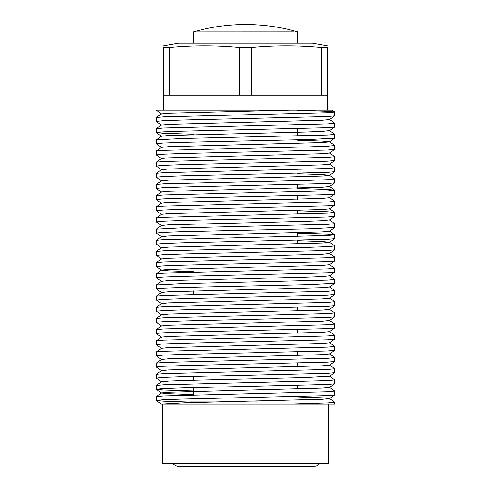<?xml version="1.0" encoding="UTF-8"?>
<svg xmlns="http://www.w3.org/2000/svg" width="491" height="491" viewBox="0 0 491 491"><rect width="100%" height="100%" fill="white"/><g stroke="black" fill="none" stroke-linecap="round" stroke-linejoin="round"><path stroke-width="0.74" d="M327.362 45.78L312.479 43.153L178.521 43.153L163.638 45.78M327.362 95.248L327.362 47.418C327.362 45.252 327.362 45.252 327.362 47.418L321.175 47.418C298.012 45.252 274.85 45.252 251.687 47.418L239.313 47.418L239.313 95.248L327.362 95.248L327.362 110.131L289.653 110.131L332.082 110.131L289.592 110.131M328.479 404.087L328.479 463.621L162.521 463.621L162.521 404.087M297.595 110.322L327.497 111.273L334.801 111.997L328.006 112.697L163.503 116.858L156.23 117.533L156.199 121.406L162.994 120.712L182.351 120.013L327.497 116.551L334.77 115.876L334.801 111.997M329.357 119.442L334.801 123.161L328.006 123.861L163.503 128.022L156.23 128.697L156.199 132.57L162.994 131.87L182.351 131.177L327.497 127.715L334.77 127.034L334.801 123.161M156.23 139.861L161.643 136.191L168.499 135.51L304.825 132.054L322.501 131.385L329.357 130.606L334.801 134.325L328.006 135.025L182.351 138.511L156.23 139.861L156.199 143.734L162.994 143.034L182.351 142.341L308.649 139.548L334.77 138.198L334.801 134.325M297.595 140.223L322.501 141.095L329.357 141.77L334.801 145.489L328.006 146.183L308.649 146.883L163.503 150.344L156.23 151.019L156.199 154.898L162.994 154.199L182.351 153.499L327.497 150.037L334.77 149.362L334.801 145.489M329.357 152.934L334.801 156.654L328.006 157.347L163.503 161.508L156.23 162.183L156.199 166.056L162.994 165.363L182.351 164.663L327.497 161.201L334.77 160.526L334.801 156.654M329.357 164.092L334.801 167.812L328.006 168.511L163.503 172.672L156.23 173.348L156.199 177.22L162.994 176.527L182.351 175.827L327.497 172.366L334.77 171.69L334.801 167.812M297.595 173.716L322.501 174.581L329.357 175.256L334.801 178.976L328.006 179.675L308.649 180.375L163.503 183.837L156.23 184.512L156.199 188.384L162.994 187.685L182.351 186.991L327.497 183.53L334.77 182.848L334.801 178.976M297.595 188.464L327.497 189.416L334.801 190.14L328.006 190.839L163.503 194.995L156.23 195.676L156.199 199.549L162.994 198.849L182.351 198.155L327.497 194.688L334.77 194.013L334.801 190.14M329.357 197.585L334.801 201.304L328.006 201.997L163.503 206.159L156.23 206.834L156.199 210.713L162.994 210.013L182.351 209.313L327.497 205.852L334.77 205.177L334.801 201.304M297.595 210.786L327.497 211.744L334.801 212.468L328.006 213.162L163.503 217.323L156.23 217.998L156.199 221.871L162.994 221.177L182.351 220.477L327.497 217.016L334.77 216.341L334.801 212.468M156.23 229.162L161.643 225.492L168.499 224.817L304.825 221.355L322.501 220.686L329.357 219.907L334.801 223.626L328.006 224.326L182.351 227.812L156.23 229.162L156.199 233.035L162.994 232.341L182.351 231.642L308.649 228.849L334.77 227.505L334.801 223.626M297.595 233.115L327.497 234.066L334.801 234.79L328.006 235.49L163.503 239.651L156.23 240.326L156.199 244.199L162.994 243.499L182.351 242.806L327.497 239.344L334.77 238.663L334.801 234.79M297.595 240.694L322.501 241.56L329.357 242.235L334.801 245.954L328.006 246.654L308.649 247.347L163.503 250.809L156.23 251.49L156.199 255.363L162.994 254.663L182.351 253.964L327.497 250.502L334.77 249.827L334.801 245.954M329.357 253.399L334.801 257.118L328.006 257.812L163.503 261.973L156.23 262.648L156.199 266.527L162.994 265.827L182.351 265.128L327.497 261.666L334.77 260.991L334.801 257.118M329.357 264.563L334.801 268.276L328.006 268.976L163.503 273.137L156.23 273.812L156.199 277.685L162.994 276.992L182.351 276.292L327.497 272.83L334.77 272.155L334.801 268.276M156.23 284.976L161.643 281.306L168.499 280.631L304.825 277.17L322.501 276.501L329.357 275.721L334.801 279.44L328.006 280.14L182.351 283.626L156.23 284.976L156.199 288.849L162.994 288.156L182.351 287.456L308.649 284.663L334.77 283.319L334.801 279.44M329.357 286.885L334.801 290.604L328.006 291.304L163.503 295.459L156.23 296.141L156.199 300.013L162.994 299.314L182.351 298.62L327.497 295.159L334.77 294.477L334.801 290.604M329.357 298.049L334.801 301.769L328.006 302.468L163.503 306.623L156.23 307.298L156.199 311.177L162.994 310.478L182.351 309.778L327.497 306.316L334.77 305.641L334.801 301.769M329.357 309.213L334.801 312.933L328.006 313.626L163.503 317.787L156.23 318.463L156.199 322.342L162.994 321.642L182.351 320.942L327.497 317.481L334.77 316.805L334.801 312.933M329.357 320.377L334.801 324.091L328.006 324.79L163.503 328.952L156.23 329.627L156.199 333.499L162.994 332.806L182.351 332.106L327.497 328.645L334.77 327.97L334.801 324.091M329.357 331.535L334.801 335.255L328.006 335.954L163.503 340.116L156.23 340.791L156.199 344.664L162.994 343.964L182.351 343.27L327.497 339.809L334.77 339.128L334.801 335.255M329.357 342.7L334.801 346.419L328.006 347.119L163.503 351.274L156.23 351.955L156.199 355.828L162.994 355.128L182.351 354.434L327.497 350.973L334.77 350.292L334.801 346.419M329.357 353.864L334.801 357.583L328.006 358.277L163.503 362.438L156.23 363.113L156.199 366.992L162.994 366.292L182.351 365.592L327.497 362.131L334.77 361.456L334.801 357.583M329.357 365.028L334.801 368.747L328.006 369.441L163.503 373.602L156.23 374.277L156.199 378.156L162.994 377.456L182.351 376.757L327.497 373.295L334.77 372.62L334.801 368.747M329.357 376.186L334.801 379.905L328.006 380.605L163.503 384.766L156.23 385.441L156.199 389.314L162.994 388.62L182.351 387.921L327.497 384.459L334.77 383.784L334.801 379.905M329.357 387.35L334.801 391.069L328.006 391.769L163.503 395.93L156.23 396.605L156.199 400.478L162.994 399.778L182.351 399.085L327.497 395.623L334.77 394.942L334.801 391.069M161.643 113.961L156.199 110.131L289.653 110.131L168.499 113.188L161.643 113.863L156.23 117.533M161.643 125.125L156.199 121.406M193.405 134.246L163.503 133.294L156.199 132.57M161.643 147.453L156.199 143.734M161.643 158.618L156.199 154.898M161.643 169.776L156.199 166.056M161.643 180.94L156.199 177.22M161.643 192.104L156.199 188.384M161.643 203.268L156.199 199.549M161.643 214.432L156.199 210.713M161.643 225.59L156.199 221.871M161.643 236.754L156.199 233.035M161.643 247.918L156.199 244.199M161.643 259.082L156.199 255.363M193.405 271.787L168.499 270.922L161.643 270.246L156.199 266.527M161.643 281.404L156.199 277.685M161.643 292.568L156.199 288.849M161.643 303.733L156.199 300.013M161.643 314.897L156.199 311.177M161.643 326.055L156.199 322.342M161.643 337.219L156.199 333.499M161.643 348.383L156.199 344.664M161.643 359.547L156.199 355.828M161.643 370.711L156.199 366.992M334.77 372.62L329.357 376.29L304.825 377.634L186.175 380.427L168.499 381.096L161.643 381.869L156.199 378.156M193.405 390.996L163.503 390.038L156.199 389.314M185.966 401.969L163.503 401.202L156.199 400.478M239.313 47.418C216.15 45.252 192.988 45.252 169.825 47.418L163.638 47.418C163.638 45.252 163.638 45.252 163.638 47.418L163.638 110.131L245.5 110.131M334.77 111.954L332.088 110.131L327.362 110.131M156.23 400.527L161.471 404.087L334.801 404.087L334.801 402.233L328.006 402.933L290.249 404.087M297.595 396.974L322.501 397.839L329.357 398.514L334.801 402.233M334.77 115.876L329.357 119.546L322.501 120.221L168.499 124.352L161.643 125.027L156.23 128.697M334.77 138.198L329.357 141.868L322.501 142.543L168.499 146.674L161.643 147.349L156.23 151.019M334.77 149.362L329.357 153.032L322.501 153.708L168.499 157.838L161.643 158.513L156.23 162.183M334.77 160.526L329.357 164.197L322.501 164.872L168.499 169.002L161.643 169.677L156.23 173.348M334.77 171.69L329.357 175.361L322.501 176.036L168.499 180.166L161.643 180.841L156.23 184.512M334.77 182.848L329.357 186.525L322.501 187.2L168.499 191.324L161.643 191.999L156.23 195.676M334.77 194.013L329.357 197.683L322.501 198.358L168.499 202.488L161.643 203.164L156.23 206.834M334.77 205.177L329.357 208.847L322.501 209.522L168.499 213.653L161.643 214.328L156.23 217.998M334.77 227.505L329.357 231.175L322.501 231.85L168.499 235.981L161.643 236.656L156.23 240.326M334.77 238.663L329.357 242.339L322.501 243.014L168.499 247.139L161.643 247.814L156.23 251.49M334.77 249.827L329.357 253.497L322.501 254.172L168.499 258.303L161.643 258.978L156.23 262.648M334.77 260.991L329.357 264.661L322.501 265.336L168.499 269.467L161.643 270.142L156.23 273.812M334.77 283.319L329.357 286.99L322.501 287.665L168.499 291.795L161.643 292.47L156.23 296.141M334.77 294.477L329.357 298.147L322.501 298.829L168.499 302.953L161.643 303.628L156.23 307.298M334.77 305.641L329.357 309.312L322.501 309.987L168.499 314.117L161.643 314.792L156.23 318.463M334.77 316.805L329.357 320.476L322.501 321.151L168.499 325.281L161.643 325.956L156.23 329.627M334.77 327.97L329.357 331.64L322.501 332.315L168.499 336.445L161.643 337.121L156.23 340.791M334.77 339.128L329.357 342.804L322.501 343.479L168.499 347.603L161.643 348.285L156.23 351.955M334.77 350.292L329.357 353.962L322.501 354.637L168.499 358.768L161.643 359.443L156.23 363.113M334.77 361.456L329.357 365.126L322.501 365.801L168.499 369.932L161.643 370.607L156.23 374.277M334.77 383.784L329.357 387.454L322.501 388.129L168.499 392.26L161.643 392.935L156.23 396.605M156.23 389.363L161.643 393.033L168.499 393.708L193.405 394.58M334.77 394.942L329.357 398.618L322.501 399.293L186.175 402.749L161.656 404.087M163.638 95.248L239.313 95.248M169.825 47.418L169.825 95.248M251.687 47.418L251.687 95.248M321.175 47.418L321.175 95.248M245.261 24.55L246.009 24.55L245.261 24.55C227.628 24.562 210.344 27.023 193.405 31.921L294.195 31.884M246.009 24.55C263.544 24.562 280.742 26.993 297.589 31.847L297.595 43.153M190.005 401.11L257.431 401.11M193.405 394.973L193.405 387.638L193.405 394.973M193.405 380.224L193.405 376.474L193.405 380.224M193.405 294.508L193.405 290.924L193.405 294.508M329.357 130.71L334.77 127.034M161.643 136.289L156.23 132.619M329.357 220.011L334.77 216.341M329.357 275.825L334.77 272.155M329.357 186.42L334.77 190.091M329.357 208.749L334.77 212.419M329.357 231.071L334.77 234.741M161.643 381.771L156.23 385.441M297.595 388.995L297.595 385.41L297.595 388.995M297.595 366.673L297.595 363.088L297.595 366.673M297.595 355.509L297.595 351.924L297.595 355.509M297.595 310.858L297.595 307.274L297.595 310.858M297.595 243.88L297.595 240.295L297.595 243.88M297.595 236.466L297.595 232.716L297.595 236.466M297.595 214.144L297.595 210.394L297.595 214.144M297.595 199.229L297.595 195.645M297.595 188.065L297.595 184.481L297.595 188.065M297.595 136.001L297.595 128.667L297.595 136.001M193.405 31.921L193.405 43.153M297.595 329.596L297.595 333.18M171.838 463.621L177.282 466.45L314.406 466.444L316.922 465.861L319.629 463.621"/></g></svg>

